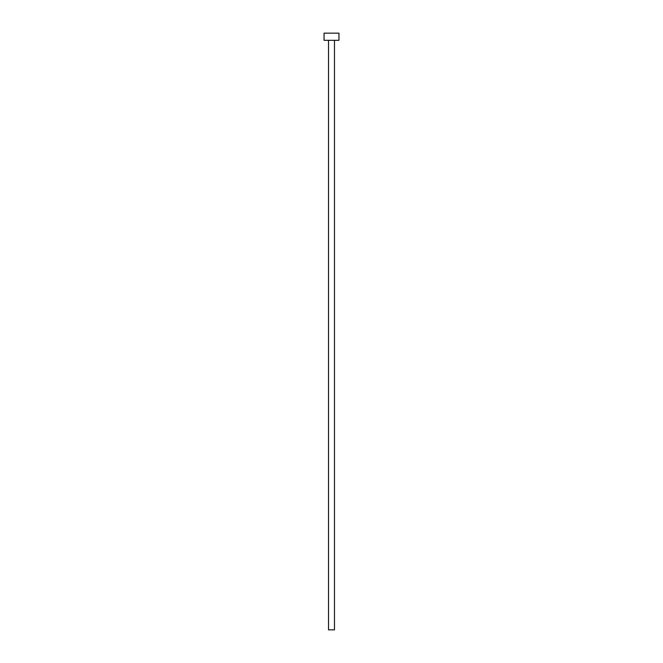 <?xml version="1.0" encoding="UTF-8"?>
<svg xmlns="http://www.w3.org/2000/svg" width="663" height="663" viewBox="0 0 663 663"><rect width="100%" height="100%" fill="white"/><g stroke="black" fill="none" stroke-linecap="round" stroke-linejoin="round"><path stroke-width="0.99" d="M328.516 40.31L328.516 629.85L334.483 629.85L334.483 40.31L334.483 629.85L328.516 629.85L328.516 40.31M324.041 33.15L324.041 40.31L338.959 40.31L338.959 33.15L324.041 33.15L324.041 40.31L338.959 40.31L338.959 33.15L324.041 33.15"/></g></svg>
